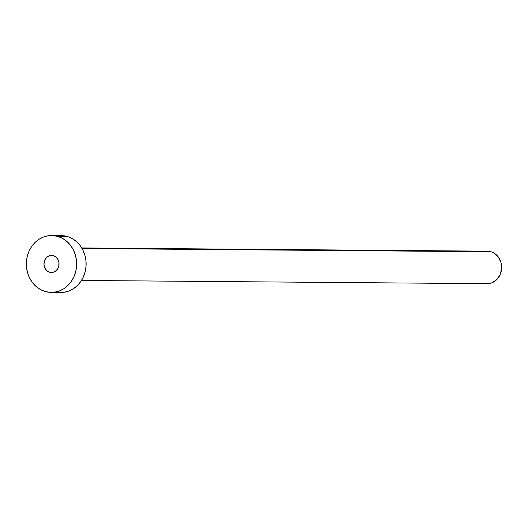 <?xml version="1.0" encoding="UTF-8"?>
<svg xmlns="http://www.w3.org/2000/svg" width="528" height="528" viewBox="0 0 528 528"><rect width="100%" height="100%" fill="white"/><g stroke="black" fill="none" stroke-linecap="round" stroke-linejoin="round"><path stroke-width="0.79" d="M49.487 272.191L52.417 272.428L55.216 271.372L57.446 269.194L58.766 266.211L58.978 262.891L58.054 259.736L56.126 257.222L53.493 255.73A8.534 7.544 90.5 0 1 58.964 265.129A8.534 7.544 90.5 0 1 51.421 272.494A8.534 7.544 90.5 0 1 49.487 272.191A8.534 7.544 90.5 0 1 44.015 262.799A8.534 7.544 90.5 0 1 51.559 255.433A8.534 7.544 90.5 0 1 53.493 255.73L50.556 255.499L47.764 256.549L45.533 258.733L44.213 261.71L44.002 265.03L44.926 268.191L46.853 270.706L49.487 272.191M81.477 280.454L487.133 283.675A16.249 14.375 -89.5 0 0 501.501 269.65A16.249 14.375 -89.5 0 0 491.086 251.75L82.058 248.503L491.086 251.75A16.249 14.375 -89.5 0 0 487.39 251.176L81.734 247.949M51.262 292.4L60.74 292.472A28.439 25.153 -89.5 0 0 85.879 267.92A28.439 25.153 -89.5 0 0 67.65 236.61L58.179 236.531L67.65 236.61A28.439 25.153 -89.5 0 0 61.189 235.6L51.718 235.528A28.439 25.153 90.5 0 1 58.179 236.531A28.439 25.153 90.5 0 1 76.402 267.848A28.439 25.153 90.5 0 1 51.262 292.4A28.439 25.153 90.5 0 1 44.801 291.39A28.439 25.153 90.5 0 1 26.578 260.08A28.439 25.153 90.5 0 1 51.718 235.528M61.076 235.6L67.65 236.61L72.25 238.597L76.421 241.567L79.999 245.401L82.837 249.949L84.843 255.037L85.925 260.476L86.051 266.046L85.213 271.544L83.444 276.751L80.81 281.47L77.411 285.516L73.385 288.743L68.878 291.014L64.066 292.255L60.634 292.472M44.801 291.39L40.201 289.403L36.029 286.433L32.459 282.599L29.614 278.051L27.608 272.963L26.525 267.524L26.4 261.954L27.238 256.456L29.007 251.249L31.64 246.53L35.039 242.484L39.072 239.257L43.573 236.986L48.385 235.745L53.315 235.594L58.179 236.531L62.779 238.524L66.95 241.494L70.521 245.322L73.366 249.876L75.365 254.965L76.454 260.396L76.58 265.973L75.742 271.465L73.973 276.672L71.333 281.391L67.94 285.443L63.908 288.664L59.4 290.941L54.595 292.175L49.665 292.327L44.801 291.39M487.331 251.176L491.086 251.75L493.713 252.892L498.142 256.78L500.907 262.284L501.6 268.574L500.108 274.692L496.663 279.701L491.786 282.843L487.073 283.675M486.222 283.635L483.443 283.1"/></g></svg>
